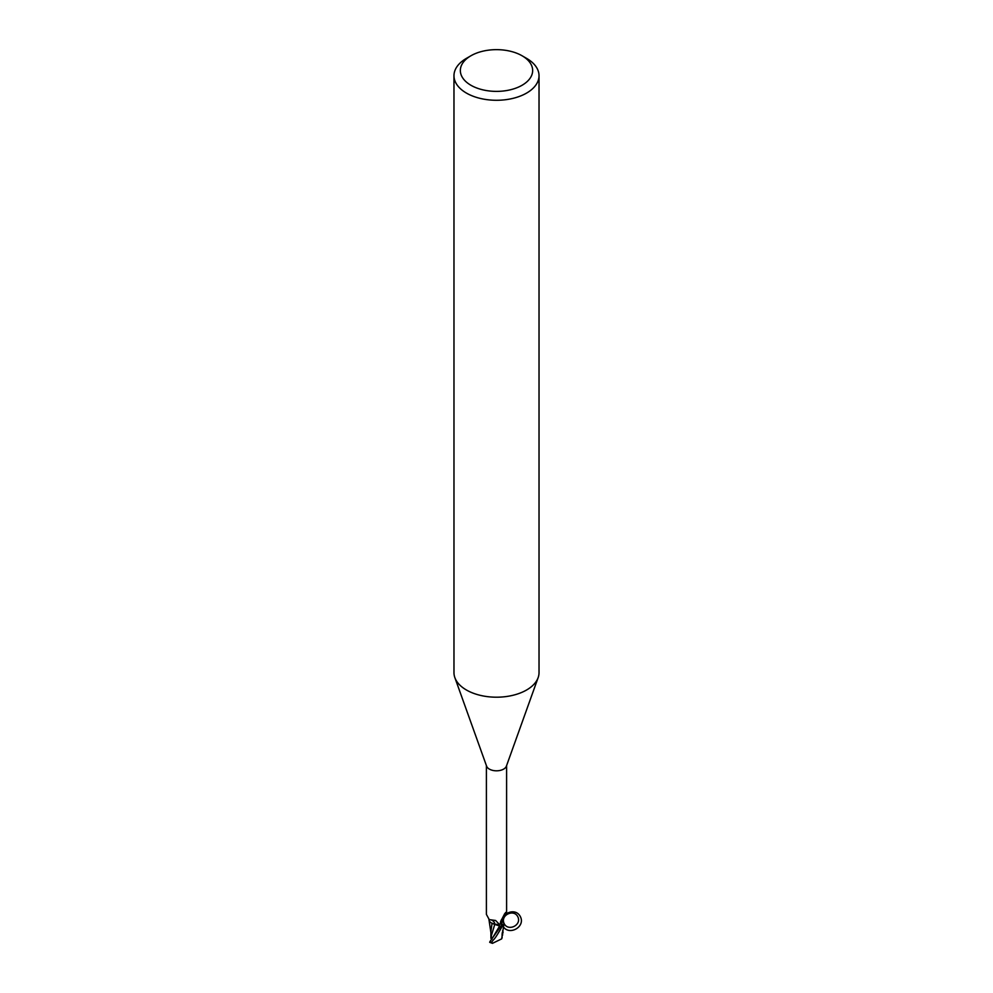 <?xml version="1.0" encoding="UTF-8"?>
<svg xmlns="http://www.w3.org/2000/svg" width="993" height="993" viewBox="0 0 993 993"><rect width="100%" height="100%" fill="white"/><g stroke="black" fill="none" stroke-linecap="round" stroke-linejoin="round"><path stroke-width="1.49" d="M522.057 55.757L526.575 58.364A42.525 24.552 180 0 1 539.025 75.729L539.025 672.646A42.525 24.552 180 0 1 538.144 677.623A42.525 24.552 180 0 1 526.575 690.011A42.525 24.552 180 0 1 484.311 696.167A42.525 24.552 180 0 1 454.856 677.623A42.525 24.552 180 0 1 453.975 672.646L453.975 75.729A42.525 24.552 180 0 1 466.425 58.364L470.943 55.757A36.145 20.865 180 0 1 522.057 55.757A36.145 20.865 180 0 1 522.057 85.274A36.145 20.865 180 0 1 470.943 85.274A36.145 20.865 180 0 1 470.943 55.757L466.425 58.364M538.144 677.623L506.393 766.162A10.104 5.834 180 0 1 503.637 769.103A10.104 5.834 180 0 1 493.608 770.568A10.104 5.834 180 0 1 486.607 766.162L454.856 677.623M539.025 75.729A42.525 24.552 180 0 1 526.575 93.094A42.525 24.552 180 0 1 480.227 98.406A42.525 24.552 180 0 1 453.975 75.729M486.396 765.578L486.396 914.379L489.239 919.605L495.656 920.499L499.156 924.235M498.709 923.478L500.149 926.68A10.104 5.834 180 0 0 502.781 925.799L500.41 923.763L500.621 921.591L504.68 913.709L505.884 912.716L506.604 914.379L506.604 765.578M505.574 912.48L505.884 912.716A10.985 10.464 -29.6 0 0 504.767 913.56M501.49 925.451A10.985 10.464 -29.6 0 1 500.882 920.871M503.91 924.16L502.346 926.283L504.059 923.366C500.211 914.975 514.225 908.545 517.924 917.011C521.772 925.402 507.758 931.831 504.059 923.366A9.123 5.263 180 0 1 502.781 925.799C497.133 915.248 514.784 905.877 520.295 916.502C525.992 927.028 508.379 936.473 502.818 925.873M506.43 914.131L505.437 913.026M488.941 919.481A9.123 5.263 180 0 0 492.801 923.676A9.123 5.263 180 0 0 494.837 924.297A4.568 2.644 180 0 1 499.665 925.96L500.149 926.68M491.932 939.266L491.25 936.039L494.75 924.384L499.591 926.01L500.447 927.189L499.616 925.972L500.435 927.201L499.616 925.972L491.982 923.155M502.346 926.283A10.526 6.082 180 0 1 500.249 926.916A10.526 6.07 180 0 0 502.346 926.283L502.173 926.432A10.625 6.132 180 0 1 500.286 926.965L489.897 941.674L490.319 942.171M494.75 924.384L491.969 923.229L494.775 924.309M494.837 924.297A11.568 6.541 169.5 0 0 491.262 919.952M501.428 919.605L504.047 923.49L501.428 919.605M499.616 925.972L500.435 927.201M492.031 923.329L490.89 931.67M490.952 935.245L490.952 937.367M491.25 936.039L491.125 934.214M503.972 923.937L501.651 938.881L492.454 943.35L491.672 942.332C494.278 937.889 493 942.58 502.173 926.432M502.508 935.121L502.247 932.613M502.545 930.801L503.103 932.055L502.21 935.282M502.024 937.628L501.564 938.968L502.024 937.628M489.686 942.32L492.441 943.35M492.168 938.584L490.952 938.472M499.665 925.96A15.975 9.036 169.5 0 0 499.094 924.111M492.156 938.608L499.603 926.01M502.694 934.996L502.408 934.177M491.672 942.332A10.638 6.144 180 0 1 489.897 941.674M490.952 932.948L489.015 919.94M490.89 931.223L490.902 937.913M502.098 937.938L502.11 933.768"/></g></svg>
